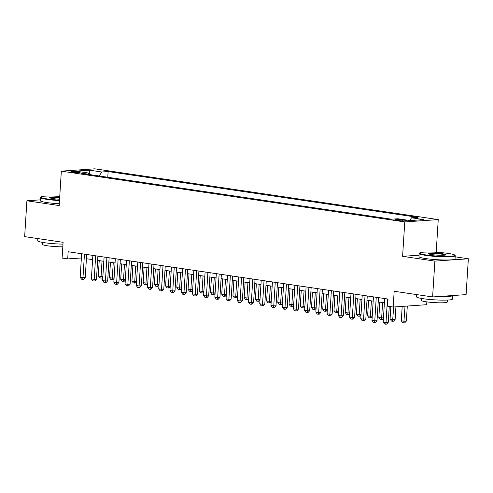 <?xml version="1.0" encoding="UTF-8"?>
<svg xmlns="http://www.w3.org/2000/svg" width="493" height="493" viewBox="0 0 493 493"><rect width="100%" height="100%" fill="white"/><g stroke="black" fill="none" stroke-linecap="round" stroke-linejoin="round"><path stroke-width="0.74" d="M72.576 172.322A4.622 0.487 3.6 0 0 77.45 172.686A4.622 0.487 3.6 0 0 80.088 172.414A4.622 0.487 3.6 0 0 78.369 171.921A4.622 0.487 3.6 0 0 73.494 171.558A4.622 0.487 3.6 0 0 70.856 171.829A4.622 0.487 3.6 0 0 72.576 172.322M438.246 219.601L94.816 168.822L61.335 171.151L404.765 221.93L438.246 219.601L436.194 252.268M419.093 255.189L402.602 256.335L434.869 261.105L468.35 258.776L455.168 256.828M468.35 258.776L466.095 294.617L432.614 296.946L394.172 291.258L393.18 307.028L426.661 304.705L426.839 301.889M40.266 199.856L26.905 200.787L24.65 236.628L63.092 242.309L62.1 258.079L67.707 258.911L81.382 257.981M434.869 261.105L432.614 296.946M393.18 307.028L387.572 306.202L388.022 299.035L68.157 251.738L67.707 258.911M404.987 220.229L402.516 219.866A4.48 0.475 3.6 0 0 397.796 219.514A4.48 0.475 3.6 0 0 395.244 219.779A4.48 0.475 3.6 0 0 396.908 220.254L399.373 220.617A4.48 0.475 3.6 0 0 404.094 220.975A4.48 0.475 3.6 0 0 406.651 220.704A4.48 0.475 3.6 0 0 404.987 220.229L404.938 220.969M88.931 174.467L88.037 172.957L81.702 173.394L391.46 219.194L397.796 218.756L410.139 220.581L423.894 219.625L411.55 217.795L417.885 217.358L108.121 171.558L101.792 172.002L99.142 175.976M88.037 172.957L75.688 171.133L89.443 170.171L101.792 172.002M402.602 256.335L404.765 221.93M26.905 200.787L59.172 205.556L61.335 171.151M86.417 258.726L92.604 259.638M97.639 260.384L103.826 261.296M108.861 262.042L115.048 262.96M120.089 263.7L126.27 264.618M131.311 265.363L137.498 266.275M142.532 267.021L148.72 267.933M153.754 268.679L159.942 269.597M164.976 270.337L171.163 271.255M176.204 272L182.385 272.912M187.426 273.658L193.613 274.57M198.648 275.316L204.835 276.234M209.87 276.98L216.057 277.892M221.092 278.637L227.279 279.549M232.32 280.295L238.501 281.213M243.542 281.953L249.729 282.871M254.764 283.617L260.951 284.529M265.986 285.274L272.173 286.186M277.214 286.932L283.395 287.85M288.436 288.59L294.623 289.508M299.658 290.254L305.845 291.166M310.88 291.911L317.067 292.824M322.102 293.569L328.289 294.487M333.33 295.233L339.511 296.145M344.552 296.891L350.739 297.803M355.773 298.548L361.961 299.461M366.995 300.206L373.183 301.124M378.217 301.87L384.404 302.782M81.548 253.722L81.283 257.962M409.738 220.519L411.55 217.795M107.764 177.252L108.121 171.558M89.443 170.171L89.781 174.59M387.48 298.955L386.001 322.484L383.19 322.071L384.676 298.536M389.26 306.449L388.262 322.323L386.001 322.484L385.717 324.178L384.595 324.012L383.19 322.071M388.262 322.323L386.623 324.111L385.717 324.178M402.196 306.406L401.29 320.807L404.094 321.226L406.361 321.066L407.304 306.048M406.361 321.066L404.722 322.853L403.816 322.915L405.043 306.208M403.816 322.915L402.695 322.749L401.29 320.807M426.205 254.967A17.625 1.867 3.6 0 0 445.617 256.366A17.625 1.867 3.6 0 0 454.743 255.103A17.625 1.867 3.6 0 0 448.285 253.433A17.625 1.867 3.6 0 0 430.568 252.059A17.625 1.867 3.6 0 0 419.771 252.903A17.625 1.867 3.6 0 0 426.205 254.967M454.743 255.103L455.15 255.553A18.056 1.91 -176.4 0 1 455.236 255.762A18.056 1.91 -176.4 0 1 444.939 256.841A18.056 1.91 -176.4 0 1 425.909 255.417A18.056 1.91 -176.4 0 1 419.198 253.494A18.056 1.91 -176.4 0 1 419.309 253.297L419.771 252.903M431.726 254.585A8.812 0.931 -176.4 0 1 428.491 253.747A8.812 0.931 -176.4 0 1 433.057 253.119A8.812 0.931 -176.4 0 1 442.763 253.815A8.812 0.931 -176.4 0 1 445.98 254.85A8.812 0.931 -176.4 0 1 440.582 255.269A8.812 0.931 -176.4 0 1 431.726 254.585M445.512 255.035A8.381 0.887 3.6 0 0 442.467 254.265A8.381 0.887 3.6 0 0 434.148 253.612A8.381 0.887 3.6 0 0 428.941 253.987M439.331 296.478A18.056 1.91 -176.4 0 0 452.722 295.547L452.512 299.06A18.056 1.91 -176.4 0 1 442.215 300.132A18.056 1.91 -176.4 0 1 423.185 298.709A18.056 1.91 -176.4 0 1 416.474 296.792L416.61 294.58M447.385 300.064L447.262 302.036A13.003 1.374 -176.4 0 1 439.848 302.813A13.003 1.374 -176.4 0 1 426.143 301.79A13.003 1.374 -176.4 0 1 421.312 300.403L421.435 298.431M455.236 255.762L455.039 258.917A18.056 1.91 -176.4 0 1 444.741 259.996A18.056 1.91 -176.4 0 1 425.705 258.572A18.056 1.91 -176.4 0 1 419.001 256.65L419.198 253.494M59.745 196.411A17.625 1.867 3.6 0 0 40.987 196.898A17.625 1.867 3.6 0 0 47.42 198.962A17.625 1.867 3.6 0 0 59.511 200.127M59.48 200.602A18.056 1.91 -176.4 0 1 47.125 199.412A18.056 1.91 -176.4 0 1 40.414 197.496A18.056 1.91 -176.4 0 1 40.531 197.299L40.987 196.898M59.573 199.19A8.812 0.931 -176.4 0 1 52.942 198.58A8.812 0.931 -176.4 0 1 49.713 197.748A8.812 0.931 -176.4 0 1 59.69 197.348M59.659 197.822A8.381 0.887 3.6 0 0 50.157 197.989M62.975 244.121A18.056 1.91 -176.4 0 1 44.401 242.704A18.056 1.91 -176.4 0 1 37.69 240.787L37.832 238.575M62.808 246.808A13.003 1.374 -176.4 0 1 47.359 245.785A13.003 1.374 -176.4 0 1 42.527 244.399L42.651 242.427M59.283 203.757A18.056 1.91 -176.4 0 1 46.927 202.568A18.056 1.91 -176.4 0 1 40.216 200.645L40.414 197.496M376.258 297.291L374.772 320.826L371.969 320.407L373.447 296.878M378.488 297.624L377.034 320.666L374.772 320.826L374.495 322.514L373.374 322.348L371.969 320.407M377.034 320.666L375.401 322.453L374.495 322.514M365.03 295.634L363.551 319.162L360.747 318.749L362.226 295.221M367.267 295.966L365.812 319.008L363.551 319.162L363.273 320.857L362.152 320.69L360.747 318.749M365.812 319.008L364.179 320.795L363.273 320.857M353.808 293.976L352.329 317.504L349.525 317.091L351.004 293.557M356.038 294.303L354.59 317.35L352.329 317.504L352.045 319.199L350.924 319.033L349.525 317.091M354.59 317.35L352.951 319.137L352.045 319.199M342.586 292.312L341.107 315.847L338.297 315.434L339.782 291.899M344.817 292.645L343.368 315.686L341.107 315.847L340.823 317.535L339.702 317.375L338.297 315.434M343.368 315.686L341.729 317.474L340.823 317.535M390.85 306.683L390.068 319.15L392.872 319.569L395.133 319.409L395.928 306.837M395.133 319.409L393.5 321.196L392.594 321.257L393.667 306.997M392.594 321.257L391.473 321.091L390.068 319.15M379.813 302.104L378.846 317.492L381.65 317.905L382.617 302.517M383.431 318.275L382.272 319.538L380.245 319.433L378.846 317.492M381.372 319.6L381.65 317.905L383.462 317.782M368.591 300.447L367.618 315.834L370.428 316.247L371.395 300.859M372.209 316.617L371.05 317.874L369.023 317.775L367.618 315.834M370.144 317.942L370.428 316.247L372.24 316.124M357.363 298.783L356.396 314.17L359.206 314.589L360.173 299.202M360.987 314.953L359.828 316.216L357.801 316.112L356.396 314.17M358.922 316.278L359.206 314.589L361.018 314.46M331.364 290.654L329.885 314.189L327.075 313.77L328.554 290.241M333.595 290.987L332.146 314.029L329.885 314.189L329.601 315.877L328.48 315.711L327.075 313.77M332.146 314.029L330.507 315.816L329.601 315.877M346.141 297.125L345.174 312.513L347.978 312.926L348.945 297.538M349.759 313.295L348.606 314.559L346.579 314.454L345.174 312.513M347.701 314.62L347.978 312.926L349.79 312.802M320.142 288.997L318.657 312.525L315.853 312.112L317.332 288.584M322.373 289.323L320.918 312.371L318.657 312.525L318.379 314.22L317.258 314.053L315.853 312.112M320.918 312.371L319.285 314.158L318.379 314.22M334.92 295.467L333.952 310.855L336.756 311.268L337.723 295.88M338.537 311.638L337.385 312.901L335.357 312.796L333.952 310.855M336.479 312.963L336.756 311.268L338.568 311.145M308.914 287.339L307.435 310.867L304.631 310.454L306.11 286.92M311.145 287.666L309.696 310.713L307.435 310.867L307.157 312.562L306.036 312.396L304.631 310.454M309.696 310.713L308.057 312.494L307.157 312.562M323.698 293.803L322.73 309.197L325.534 309.61L326.502 294.222M327.315 309.98L326.156 311.237L324.129 311.138L322.73 309.197M325.251 311.299L325.534 309.61L327.346 309.481M297.692 285.675L296.213 309.21L293.409 308.797L294.888 285.262M299.923 286.008L298.475 309.049L296.213 309.21L295.929 310.898L294.808 310.732L293.409 308.797M298.475 309.049L296.835 310.836L295.929 310.898M312.476 292.146L311.502 307.533L314.312 307.952L315.28 292.559M316.093 308.316L314.935 309.579L312.907 309.475L311.502 307.533M314.029 309.641L314.312 307.952L316.124 307.823M286.47 284.017L284.991 307.552L282.181 307.133L283.666 283.604M288.701 284.35L287.253 307.392L284.991 307.552L284.707 309.24L283.586 309.074L282.181 307.133M287.253 307.392L285.613 309.179L284.707 309.24M301.248 290.488L300.28 305.876L303.09 306.289L304.058 290.901M304.871 306.658L303.713 307.922L301.685 307.817L300.28 305.876M302.807 307.983L303.09 306.289L304.902 306.165M275.248 282.36L273.763 305.888L270.959 305.475L272.438 281.947M277.479 282.686L276.031 305.734L273.763 305.888L273.486 307.583L272.364 307.416L270.959 305.475M276.031 305.734L274.391 307.521L273.486 307.583M290.026 288.83L289.058 304.218L291.862 304.631L292.83 289.243M293.643 305.001L292.491 306.258L290.463 306.159L289.058 304.218M291.585 306.326L291.862 304.631L293.674 304.508M264.026 280.702L262.541 304.23L259.737 303.817L261.216 280.283M266.257 281.028L264.803 304.076L262.541 304.23L262.264 305.925L261.142 305.759L259.737 303.817M264.803 304.076L263.17 305.857L262.264 305.925M278.804 287.166L277.836 302.56L280.64 302.973L281.608 287.585M282.421 303.337L281.263 304.6L279.241 304.495L277.836 302.56M280.363 304.662L280.64 302.973L282.452 302.844M252.798 279.038L251.319 302.573L248.515 302.154L249.994 278.625M255.029 279.371L253.581 302.412L251.319 302.573L251.042 304.261L249.914 304.095L248.515 302.154M253.581 302.412L251.941 304.199L251.042 304.261M267.582 285.509L266.614 300.896L269.418 301.315L270.386 285.922M271.199 301.679L270.041 302.942L268.013 302.838L266.614 300.896M269.135 303.004L269.418 301.315L271.23 301.186M256.36 283.851L255.386 299.239L258.196 299.652L259.164 284.264M259.977 300.021L258.819 301.285L256.791 301.18L255.386 299.239M257.913 301.346L258.196 299.652L260.008 299.528M245.132 282.193L244.164 297.581L246.968 297.994L247.942 282.606M248.755 298.364L247.597 299.621L245.569 299.522L244.164 297.581M246.691 299.689L246.968 297.994L248.786 297.871M241.576 277.38L240.097 300.915L237.293 300.496L238.772 276.967M243.807 277.713L242.359 300.755L240.097 300.915L239.814 302.603L238.692 302.437L237.293 300.496M242.359 300.755L240.72 302.542L239.814 302.603M230.354 275.723L228.875 299.251L226.065 298.838L227.55 275.304M232.585 276.049L231.137 299.097L228.875 299.251L228.592 300.946L227.47 300.779L226.065 298.838M231.137 299.097L229.498 300.884L228.592 300.946M219.132 274.065L217.647 297.593L214.843 297.18L216.322 273.646M221.363 274.391L219.915 297.433L217.647 297.593L217.37 299.288L216.248 299.122L214.843 297.18M219.915 297.433L218.276 299.22L217.37 299.288M233.91 280.529L232.942 295.917L235.746 296.336L236.714 280.948M237.527 296.7L236.375 297.963L234.348 297.858L232.942 295.917M235.469 298.025L235.746 296.336L237.558 296.207M207.904 272.401L206.425 295.936L203.621 295.517L205.1 271.988M210.141 272.734L208.687 295.775L206.425 295.936L206.148 297.624L205.026 297.458L203.621 295.517M208.687 295.775L207.054 297.562L206.148 297.624M222.688 278.872L221.721 294.259L224.525 294.678L225.492 279.284M226.305 295.042L225.147 296.305L223.119 296.201L221.721 294.259M224.247 296.367L224.525 294.678L226.336 294.549M196.682 270.743L195.203 294.272L192.399 293.859L193.878 270.33M198.913 271.076L197.465 294.118L195.203 294.272L194.926 295.966L193.798 295.8L192.399 293.859M197.465 294.118L195.826 295.905L194.926 295.966M211.466 277.214L210.499 292.602L213.303 293.015L214.27 277.627M215.084 293.384L213.925 294.648L211.898 294.543L210.499 292.602M213.019 294.709L213.303 293.015L215.114 292.891M185.46 269.086L183.981 292.614L181.177 292.201L182.656 268.667M187.691 269.412L186.243 292.46L183.981 292.614L183.698 294.309L182.576 294.142L181.177 292.201M186.243 292.46L184.604 294.247L183.698 294.309M200.238 275.55L199.271 290.944L202.081 291.357L203.048 275.969M203.862 291.727L202.703 292.984L200.676 292.885L199.271 290.944M201.797 293.052L202.081 291.357L203.892 291.234M174.239 267.422L172.76 290.956L169.949 290.543L171.435 267.009M176.469 267.754L175.021 290.796L172.76 290.956L172.476 292.645L171.354 292.485L169.949 290.543M175.021 290.796L173.382 292.583L172.476 292.645M189.016 273.892L188.049 289.28L190.853 289.699L191.826 274.311M192.634 290.063L191.481 291.326L189.454 291.221L188.049 289.28M190.575 291.388L190.853 289.699L192.671 289.57M163.017 265.764L161.531 289.299L158.728 288.88L160.207 265.351M165.247 266.097L163.799 289.138L161.531 289.299L161.254 290.987L160.133 290.821L158.728 288.88M163.799 289.138L162.16 290.925L161.254 290.987M177.794 272.235L176.827 287.622L179.631 288.035L180.598 272.647M181.412 288.405L180.259 289.668L178.232 289.564L176.827 287.622M179.353 289.73L179.631 288.035L181.442 287.912M151.789 264.106L150.31 287.635L147.506 287.222L148.985 263.693M154.026 264.433L152.571 287.481L150.31 287.635L150.032 289.329L148.911 289.163L147.506 287.222M152.571 287.481L150.938 289.268L150.032 289.329M166.572 270.577L165.605 285.965L168.409 286.378L169.376 270.99M170.19 286.747L169.031 288.011L167.004 287.906L165.605 285.965M168.131 288.072L168.409 286.378L170.221 286.254M140.567 262.449L139.088 285.977L136.284 285.564L137.763 262.029M142.797 262.775L141.349 285.823L139.088 285.977L138.804 287.672L137.683 287.505L136.284 285.564M141.349 285.823L139.71 287.604L138.804 287.672M155.35 268.913L154.383 284.307L157.187 284.72L158.154 269.332M158.968 285.09L157.809 286.347L155.782 286.248L154.383 284.307M156.903 286.408L157.187 284.72L158.999 284.59M129.345 260.785L127.866 284.319L125.056 283.906L126.541 260.372M131.576 261.117L130.127 284.159L127.866 284.319L127.582 286.008L126.461 285.841L125.056 283.906M130.127 284.159L128.488 285.946L127.582 286.008M118.123 259.127L116.644 282.662L113.834 282.243L115.313 258.714M120.354 259.46L118.905 282.501L116.644 282.662L116.36 284.35L115.239 284.184L113.834 282.243M118.905 282.501L117.266 284.288L116.36 284.35M106.901 257.469L105.416 280.998L102.612 280.585L104.091 257.056M109.132 257.796L107.677 280.844L105.416 280.998L105.138 282.692L104.017 282.526L102.612 280.585M107.677 280.844L106.044 282.631L105.138 282.692M144.122 267.255L143.155 282.643L145.965 283.062L146.932 267.668M147.746 283.426L146.587 284.689L144.56 284.584L143.155 282.643M145.681 284.751L145.965 283.062L147.777 282.933M132.9 265.598L131.933 280.985L134.737 281.398L135.711 266.01M136.518 281.768L135.365 283.031L133.338 282.927L131.933 280.985M134.46 283.093L134.737 281.398L136.549 281.275M121.679 263.94L120.711 279.328L123.515 279.741L124.482 264.353M125.296 280.11L124.144 281.367L122.116 281.269L120.711 279.328M123.238 281.435L123.515 279.741L125.327 279.617M95.673 255.812L94.194 279.34L91.39 278.927L92.869 255.392M97.91 256.138L96.455 279.186L94.194 279.34L93.916 281.035L92.795 280.868L91.39 278.927M96.455 279.186L94.816 280.967L93.916 281.035M110.457 262.276L109.489 277.67L112.293 278.083L113.261 262.695M114.074 278.446L112.915 279.71L110.888 279.605L109.489 277.67M112.01 279.771L112.293 278.083L114.105 277.953M84.451 254.148L82.972 277.682L80.168 277.263L81.647 253.735M86.682 254.48L85.234 277.522L82.972 277.682L82.688 279.371L81.567 279.204L80.168 277.263M85.234 277.522L83.594 279.309L82.688 279.371M99.235 260.618L98.261 276.006L101.071 276.425L102.039 261.031M102.852 276.789L101.694 278.052L99.666 277.947L98.261 276.006M100.788 278.114L101.071 276.425L102.883 276.296M402.448 220.913L402.516 219.866"/></g></svg>

